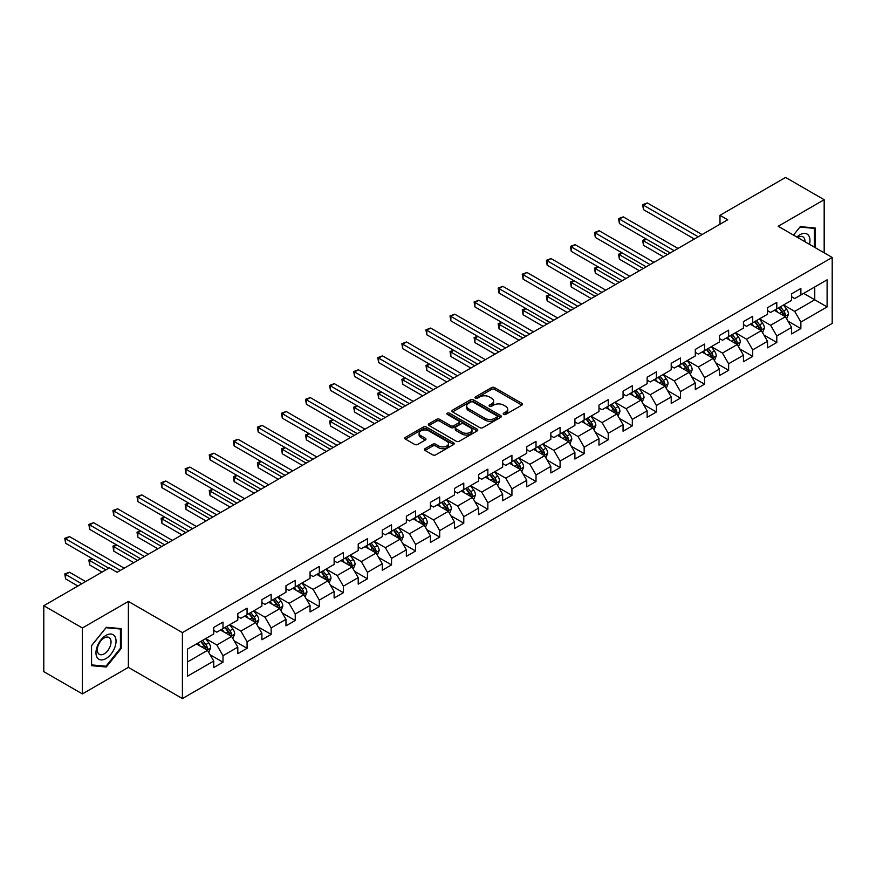 <?xml version="1.0" encoding="UTF-8"?>
<svg xmlns="http://www.w3.org/2000/svg" width="876" height="876" viewBox="0 0 876 876"><rect width="100%" height="100%" fill="white"/><g stroke="black" fill="none" stroke-linecap="round" stroke-linejoin="round"><path stroke-width="1.31" d="M503.645 414.414A1.5 0.865 0 0 0 505.759 414.414L521.855 405.117A2.146 1.237 0 0 0 522.49 404.241A2.146 1.237 0 0 0 521.855 403.365L494.59 387.619A2.146 1.237 0 0 0 491.556 387.619L475.46 396.916A1.5 0.865 0 0 0 475.022 397.529A1.5 0.865 0 0 0 475.46 398.142A1.5 0.865 0 0 0 477.584 398.142L479.665 396.938A6.855 3.953 0 0 1 489.366 396.938L491.633 398.251A6.855 3.953 0 0 1 493.637 401.055A6.855 3.953 0 0 1 491.633 403.847L489.553 405.051A1.5 0.865 0 0 0 489.115 405.665A1.5 0.865 0 0 0 489.553 406.278A1.5 0.865 0 0 0 491.677 406.278L493.757 405.073A6.855 3.953 0 0 1 503.448 405.073L505.726 406.387A6.855 3.953 0 0 1 507.73 409.18A6.855 3.953 0 0 1 505.726 411.983L503.645 413.187A1.5 0.865 0 0 0 503.196 413.8A1.5 0.865 0 0 0 503.645 414.414L503.645 413.187M425.046 448.676A2.146 1.237 0 0 0 424.422 449.552A2.146 1.237 0 0 0 425.046 450.428L432.7 454.841A2.146 1.237 0 0 0 435.733 454.841L453.604 444.526A2.146 1.237 0 0 0 454.239 443.65A2.146 1.237 0 0 0 453.604 442.774L426.338 427.028A2.146 1.237 0 0 0 423.305 427.028L405.435 437.354A2.146 1.237 0 0 0 404.8 438.219A2.146 1.237 0 0 0 405.435 439.095L414.676 444.439A2.146 1.237 0 0 0 417.699 444.439L425.353 440.015A2.146 1.237 0 0 0 425.977 439.139A2.146 1.237 0 0 0 425.353 438.263L420.765 435.624A5.727 3.307 0 0 1 419.089 433.281A5.727 3.307 0 0 1 422.626 430.225A5.727 3.307 0 0 1 428.879 430.937L446.826 441.307A5.727 3.307 0 0 1 448.501 443.65A5.727 3.307 0 0 1 444.964 446.705A5.727 3.307 0 0 1 438.723 445.983L435.733 444.263A2.146 1.237 0 0 0 432.7 444.263L425.046 448.676L425.046 450.428M128.378 601.429L82.388 627.982L43.8 605.71L43.8 671.651L82.388 693.923L128.378 667.37L182.405 698.566L182.405 632.614L128.378 601.429L128.378 667.37M824.174 252.825L824.174 199.717L778.184 226.271L832.2 257.456L182.405 632.614M824.174 199.717L785.586 177.434L719.995 215.31L719.995 224.223M43.8 605.71L109.401 567.834L117.11 572.291L727.704 219.766L719.995 215.31M479.818 427.641A2.146 1.237 0 0 0 482.851 427.641L500.722 417.315A2.146 1.237 0 0 0 501.357 416.439A2.146 1.237 0 0 0 500.722 415.574L473.456 399.828A2.146 1.237 0 0 0 470.423 399.828L452.542 410.143A2.146 1.237 0 0 0 451.917 411.019A2.146 1.237 0 0 0 452.542 411.895L479.818 427.641M447.921 414.731A1.5 0.865 0 0 1 449.443 414.95L477.135 430.937L459.287 441.241A2.146 1.237 0 0 1 456.254 441.241L428.988 425.495L428.988 423.743A2.146 1.237 0 0 0 428.364 424.619A2.146 1.237 0 0 0 428.988 425.495M428.988 423.743L436.642 419.33A2.146 1.237 0 0 1 439.664 419.33L450.724 425.714A2.146 1.237 0 0 0 453.757 425.714L458.838 422.79A2.146 1.237 0 0 0 459.462 421.914A2.146 1.237 0 0 0 458.838 421.038L447.318 414.392A1.5 0.865 0 0 1 446.88 413.779A1.5 0.865 0 0 1 447.811 412.979A1.5 0.865 0 0 1 449.443 413.165L477.168 429.174A2.146 1.237 0 0 1 477.792 430.05A2.146 1.237 0 0 1 477.168 430.915L477.168 429.174M182.405 698.566L832.2 323.408L832.2 257.456M210.109 654.766L222.997 662.201L222.997 655.697L237.812 647.145L237.812 653.649L247.076 648.306L247.076 641.801L261.891 633.238L261.891 639.743L271.155 634.399L271.155 627.895L285.97 619.343L285.97 625.847L295.234 620.504L295.234 613.999L310.049 605.436L310.049 611.941L319.313 606.597L319.313 600.093L334.128 591.541L334.128 598.045L343.381 592.702L343.381 586.186L358.207 577.634L358.207 584.139L367.46 578.795L367.46 572.291L382.286 563.739L382.286 570.243L391.539 564.9L391.539 558.384L406.355 549.832L406.355 556.337L415.618 550.993L415.618 544.489L430.434 535.937L430.434 542.441L439.697 537.087L439.697 530.582L454.513 522.03L454.513 528.535L463.776 523.191L463.776 516.687L478.592 508.135L478.592 514.639L487.855 509.285L487.855 502.78L502.671 494.228L502.671 500.733L511.934 495.389L511.934 488.885L526.75 480.333L526.75 486.837L536.013 481.482L536.013 474.978L550.829 466.426L550.829 472.93L560.092 467.587L560.092 461.083L574.908 452.531L574.908 459.035L584.161 453.68L584.161 447.176L598.987 438.624L598.987 445.128L608.24 439.785L608.24 433.281L623.066 424.718L623.066 431.233L632.319 425.878L632.319 419.374L647.134 410.822L647.134 417.326L656.398 411.983L656.398 405.478L671.213 396.916L671.213 403.42L680.477 398.076L680.477 391.572L695.292 383.02L695.292 389.524L704.556 384.181L704.556 377.676L719.371 369.114L719.371 375.618L728.635 370.274L728.635 363.77L743.45 355.218L743.45 361.722L752.714 356.379L752.714 349.874L767.529 341.311L767.529 347.816L776.793 342.472L776.793 335.968L791.608 327.416L791.608 333.92L800.872 328.577L800.872 322.072L827.108 306.918L827.108 279.827L814.757 286.956L814.757 299.789L827.108 306.918M222.997 662.201L213.733 667.545L213.733 661.041L187.497 676.195L187.497 649.105L213.733 633.95L213.733 627.446L222.997 622.102L222.997 628.607L237.812 620.055L237.812 613.55L247.076 608.207L247.076 614.711L261.891 606.148L261.891 599.644L271.155 594.3L271.155 600.805L285.97 592.253L285.97 585.748L295.234 580.394L295.234 586.909L310.049 578.346L310.049 571.842L319.313 566.498L319.313 573.003L334.128 564.451L334.128 557.946L343.381 552.592L343.381 559.107L358.207 550.544L358.207 544.04L367.46 538.696L367.46 545.2L382.286 536.649L382.286 530.144L391.539 524.79L391.539 531.294L406.355 522.742L406.355 516.238L415.618 510.894L415.618 517.398L430.434 508.846L430.434 502.342L439.697 496.988L439.697 503.492L454.513 494.94L454.513 488.436L463.776 483.092L463.776 489.596L478.592 481.044L478.592 474.54L487.855 469.186L487.855 475.69L502.671 467.138L502.671 460.634L511.934 455.29L511.934 461.794L526.75 453.242L526.75 446.727L536.013 441.384L536.013 447.888L550.829 439.336L550.829 432.832L560.092 427.488L560.092 433.992L574.908 425.44L574.908 418.925L584.161 413.582L584.161 420.086L598.987 411.534L598.987 405.03L608.24 399.686L608.24 406.19L623.066 397.627L623.066 391.123L632.319 385.779L632.319 392.284L647.134 383.732L647.134 377.227L656.398 371.884L656.398 378.388L671.213 369.825L671.213 363.321L680.477 357.977L680.477 364.482L695.292 355.93L695.292 349.425L704.556 344.082L704.556 350.586L719.371 342.023L719.371 335.519L728.635 330.175L728.635 336.68L743.45 328.128L743.45 321.623L752.714 316.269L752.714 322.784L767.529 314.221L767.529 307.717L776.793 302.373L776.793 308.878L791.608 300.326L791.608 293.821L800.872 288.467L800.872 294.982L827.108 279.827M220.522 630.03L231.636 636.447L216.821 645.01L205.707 638.593M213.733 630.392L216.821 632.176L222.997 628.607M216.821 645.01L222.997 655.697M231.636 636.447L237.812 647.145M244.601 616.135L255.715 622.551L240.9 631.103L229.786 624.687M237.812 616.485L240.9 618.27L247.076 614.711M240.9 631.103L247.076 641.801M255.715 622.551L261.891 633.238M268.68 602.228L279.794 608.645L264.979 617.197L253.865 610.791M261.891 602.589L264.979 604.374L271.155 600.805M264.979 617.197L271.155 627.895M279.794 608.645L285.97 619.343M292.759 588.333L303.873 594.749L289.058 603.301L277.944 596.885M285.97 588.683L289.058 590.468L295.234 586.909M289.058 603.301L295.234 613.999M303.873 594.749L310.049 605.436M316.838 574.426L327.952 580.843L313.137 589.395L302.023 582.978M310.049 574.787L313.137 576.572L319.313 573.003M313.137 589.395L319.313 600.093M327.952 580.843L334.128 591.541M340.917 560.53L352.032 566.947L337.216 575.499L326.102 569.082M334.128 560.881L337.216 562.666L343.381 559.107M337.216 575.499L343.381 586.186M352.032 566.947L358.207 577.634M364.996 546.624L376.111 553.041L361.295 561.593L350.181 555.176M358.207 546.985L361.295 548.77L367.46 545.2M361.295 561.593L367.46 572.291M376.111 553.041L382.286 563.739M389.075 532.728L400.19 539.145L385.363 547.697L374.26 541.28M382.286 533.079L385.363 534.864L391.539 531.294M385.363 547.697L391.539 558.384M400.19 539.145L406.355 549.832M413.154 518.822L424.258 525.239L409.442 533.791L398.328 527.374M406.355 519.183L409.442 520.957L415.618 517.398M409.442 533.791L415.618 544.489M424.258 525.239L430.434 535.937M437.233 504.926L448.337 511.343L433.521 519.895L422.407 513.478M430.434 505.277L433.521 507.062L439.697 503.492M433.521 519.895L439.697 530.582M448.337 511.343L454.513 522.03M461.302 491.02L472.416 497.437L457.6 505.989L446.486 499.572M454.513 491.381L457.6 493.155L463.776 489.596M457.6 505.989L463.776 516.687M472.416 497.437L478.592 508.135M485.381 477.124L496.495 483.541L481.68 492.093L470.565 485.676M478.592 477.475L481.68 479.26L487.855 475.69M481.68 492.093L487.855 502.78M496.495 483.541L502.671 494.228M509.46 463.218L520.574 469.635L505.759 478.186L494.644 471.77M502.671 463.579L505.759 465.353L511.934 461.794M505.759 478.186L511.934 488.885M520.574 469.635L526.75 480.333M533.539 449.322L544.653 455.728L529.838 464.291L518.723 457.874M526.75 449.673L529.838 451.458L536.013 447.888M529.838 464.291L536.013 474.978M544.653 455.728L550.829 466.426M557.618 435.416L568.732 441.832L553.917 450.384L542.802 443.968M550.829 435.777L553.917 437.551L560.092 433.992M553.917 450.384L560.092 461.083M568.732 441.832L574.908 452.531M581.697 421.509L592.811 427.926L577.996 436.489L566.882 430.072M574.908 421.871L577.996 423.655L584.161 420.086M577.996 436.489L584.161 447.176M592.811 427.926L598.987 438.624M605.776 407.614L616.89 414.03L602.075 422.582L590.961 416.166M598.987 407.964L602.075 409.749L608.24 406.19M602.075 422.582L608.24 433.281M616.89 414.03L623.066 424.718M629.855 393.707L640.969 400.124L626.143 408.687L615.04 402.27M623.066 394.069L626.143 395.853L632.319 392.284M626.143 408.687L632.319 419.374M640.969 400.124L647.134 410.822M653.934 379.812L665.048 386.228L650.222 394.78L639.108 388.364M647.134 380.162L650.222 381.947L656.398 378.388M650.222 394.78L656.398 405.478M665.048 386.228L671.213 396.916M678.013 365.905L689.116 372.322L674.301 380.885L663.187 374.468M671.213 366.267L674.301 368.051L680.477 364.482M674.301 380.885L680.477 391.572M689.116 372.322L695.292 383.02M702.081 352.01L713.195 358.426L698.38 366.978L687.266 360.562M695.292 352.36L698.38 354.145L704.556 350.586M698.38 366.978L704.556 377.676M713.195 358.426L719.371 369.114M726.16 338.103L737.274 344.52L722.459 353.083L711.345 346.666M719.371 338.465L722.459 340.249L728.635 336.68M722.459 353.083L728.635 363.77M737.274 344.52L743.45 355.218M750.239 324.208L761.353 330.624L746.538 339.176L735.424 332.76M743.45 324.558L746.538 326.343L752.714 322.784M746.538 339.176L752.714 349.874M761.353 330.624L767.529 341.311M774.318 310.301L785.433 316.718L770.617 325.27L759.503 318.864M767.529 310.662L770.617 312.447L776.793 308.878M770.617 325.27L776.793 335.968M785.433 316.718L791.608 327.416M803.642 293.372L814.757 299.789L794.696 311.374L783.582 304.957M791.608 296.756L794.696 298.541L800.872 294.982M794.696 311.374L800.872 322.072M82.388 627.982L82.388 693.923M187.497 661.938L207.557 650.353L196.443 643.937M207.557 650.353L213.733 661.041M787.984 321.131L800.872 328.577M763.905 335.037L776.793 342.472M739.826 348.933L752.714 356.379M715.747 362.839L728.635 370.274M691.668 376.735L704.556 384.181M667.589 390.641L680.477 398.076M643.51 404.537L656.398 411.983M619.431 418.443L632.319 425.878M595.351 432.339L608.24 439.785M571.283 446.245L584.161 453.68M547.204 460.141L560.092 467.587M523.125 474.047L536.013 481.482M499.046 487.943L511.934 495.389M474.967 501.849L487.855 509.285M450.888 515.745L463.776 523.191M426.809 529.651L439.697 537.087M402.73 543.547L415.618 550.993M378.651 557.454L391.539 564.9M354.572 571.36L367.46 578.795M330.493 585.256L343.381 592.702M306.425 599.162L319.313 606.597M282.346 613.058L295.234 620.504M258.267 626.964L271.155 634.399M234.188 640.86L247.076 648.306M815.14 247.612L815.14 227.968L800.248 226.643L793.459 235.096M91.411 665.672L106.314 666.997L121.206 648.47L121.206 628.618L106.314 627.282L91.411 645.809L91.411 665.672M120.428 648.032L121.206 648.47M104.737 666.099L106.314 666.997M504.237 414.622L505.726 413.768A6.855 3.953 0 0 0 507.73 410.964L507.73 409.18M493.637 401.055L493.637 402.829A6.855 3.953 0 0 1 491.633 405.632L490.155 406.486M521.833 405.139L494.59 389.404A2.146 1.237 0 0 0 491.556 389.404L476.062 398.35M500.7 417.337L473.456 401.613A2.146 1.237 0 0 0 470.423 401.613L452.574 411.917M496.933 417.053A1.5 0.865 0 0 0 497.371 416.439A1.5 0.865 0 0 0 496.933 415.837L472.996 402.007A1.5 0.865 0 0 0 470.883 402.007L468.682 403.278A6.855 3.953 0 0 0 466.678 406.081A6.855 3.953 0 0 0 468.682 408.884L485.041 418.323A6.855 3.953 0 0 0 494.743 418.323L496.933 417.053L496.933 418.837A1.5 0.865 0 0 0 497.371 418.224L497.371 416.439M466.678 406.081L466.678 407.866A6.855 3.953 0 0 0 468.682 410.658L468.682 408.884M496.933 418.837L494.743 420.108A6.855 3.953 0 0 1 485.041 420.108L468.682 410.658M429.021 425.517L436.642 421.115L436.642 419.33M459.462 421.914L459.462 423.688A2.146 1.237 0 0 1 458.838 424.564L453.757 427.499A2.146 1.237 0 0 1 450.724 427.499L439.664 421.115A2.146 1.237 0 0 0 436.642 421.115M462.2 432.339A5.727 3.307 0 0 0 468.452 433.062A5.727 3.307 0 0 0 471.989 430.006A5.727 3.307 0 0 0 470.313 427.663L463.984 424.006A2.146 1.237 0 0 0 460.951 424.006L455.881 426.94A2.146 1.237 0 0 0 455.257 427.816A2.146 1.237 0 0 0 455.881 428.692L462.2 432.339L462.2 434.124A5.727 3.307 0 0 0 468.452 434.846A5.727 3.307 0 0 0 471.989 431.78L471.989 430.006M455.257 427.816L455.257 429.601A2.146 1.237 0 0 0 455.881 430.477L455.881 428.692M462.2 434.124L455.881 430.477M448.501 443.65L448.501 445.424A5.727 3.307 0 0 1 444.964 448.49A5.727 3.307 0 0 1 438.723 447.767L435.733 446.037A2.146 1.237 0 0 0 432.7 446.037L425.079 450.439M419.089 433.281L419.089 435.065A5.727 3.307 0 0 0 420.765 437.409L420.765 435.624M425.32 440.037L420.765 437.409M453.604 442.774L453.604 444.526L426.338 428.813A2.146 1.237 0 0 0 423.305 428.813L405.457 439.117M786.648 318.831L788.488 314.21A5.782 3.34 -120 0 0 786.648 309.283L783.462 305.034M777.899 312.371L775.742 309.48M646.411 239.126L643.477 240.823L643.477 245.28L663.504 256.832M784.535 316.203L785.367 314.451A5.782 3.34 -120 0 0 783.713 310.969L780.527 306.72M779.071 307.564L782.607 312.272A2.946 1.697 60 0 1 783.144 313.17L785.367 314.451M778.676 307.794L781.863 312.042A5.782 3.34 60 0 1 783.516 315.524M643.477 245.28L642.634 240.331L667.359 254.609M642.634 240.331L646.072 238.94M698.227 236.783L643.477 205.181L647.342 202.947L702.081 234.56M694.372 239.017L643.477 209.638L643.477 205.181L642.634 204.688L647.342 202.947M643.477 209.638L642.634 204.688M813.421 227.815L814.373 228.373L814.373 247.163M793.492 235.107L799.941 227.081L814.373 228.373M809.49 244.349A14.191 8.191 120 0 0 807.037 234.034A14.191 8.191 120 0 0 796.875 237.067M804.978 241.743A9.713 5.606 120 0 0 802.974 236.859A9.713 5.606 120 0 0 797.74 237.56M106.007 658.555A14.191 8.191 120 0 0 116.037 641.177A14.191 8.191 120 0 0 106.007 635.385A14.191 8.191 120 0 0 95.966 652.762A14.191 8.191 120 0 0 106.007 658.555M104.178 653.846A9.713 5.606 120 0 0 110.518 645.283A9.713 5.606 120 0 0 109.029 637.498A9.713 5.606 120 0 0 104.178 637.98A9.713 5.606 120 0 0 97.827 646.543A9.713 5.606 120 0 0 99.317 654.317A9.713 5.606 120 0 0 104.178 653.846M91.575 645.678L106.007 627.72L120.428 629.012L120.428 648.251L106.007 666.209L91.575 664.917L91.542 645.656M119.475 628.464L120.428 629.012M762.58 332.738L764.409 328.106A5.782 3.34 -120 0 0 762.569 323.178L759.382 318.93M753.831 326.277L751.663 323.386M622.332 253.033L619.398 254.73L619.398 259.186L639.425 270.739M760.456 330.11L761.288 328.358A5.782 3.34 -120 0 0 759.634 324.876L756.448 320.627M755.002 321.459L758.528 326.179A2.946 1.697 60 0 1 759.065 327.076L761.288 328.358M754.597 321.689L757.784 325.949A5.782 3.34 60 0 1 759.437 329.42M619.398 259.186L618.555 254.237L643.28 268.516M618.555 254.237L621.993 252.835M738.501 346.633L740.33 342.012A5.782 3.34 -120 0 0 738.49 337.085L735.303 332.836M729.752 340.173L727.584 337.282M598.253 266.939L595.33 268.625L595.33 273.082L615.346 284.645M736.377 344.005L737.209 342.253A5.782 3.34 -120 0 0 735.555 338.782L732.369 334.522M730.923 335.366L734.449 340.074A2.946 1.697 60 0 1 734.986 340.972L737.209 342.253M730.518 335.596L733.705 339.844A5.782 3.34 60 0 1 735.358 343.326M595.33 273.082L594.476 268.133L619.201 282.411M594.476 268.133L597.914 266.742M674.148 250.689L619.398 219.077L623.263 216.854L678.013 248.456M670.293 252.912L619.398 223.533L619.398 219.077L618.555 218.595L623.263 216.854M619.398 223.533L618.555 218.595M650.069 264.585L595.33 232.983L599.184 230.749L653.934 262.362M646.214 266.819L595.33 237.44L595.33 232.983L594.476 232.49L599.184 230.749M595.33 237.44L594.476 232.49M714.422 360.54L716.25 355.908A5.782 3.34 -120 0 0 714.411 350.98L711.224 346.732M705.673 354.079L703.505 351.188M574.185 280.835L571.251 282.532L571.251 286.989L591.267 298.541M712.308 357.912L713.13 356.16A5.782 3.34 -120 0 0 711.476 352.678L708.29 348.429M706.844 349.261L710.37 353.981A2.946 1.697 60 0 1 710.907 354.879L713.13 356.16M706.439 349.491L709.626 353.751A5.782 3.34 60 0 1 711.279 357.222M571.251 286.989L570.396 282.039L595.122 296.318M570.396 282.039L573.846 280.638M690.343 374.435L692.171 369.814A5.782 3.34 -120 0 0 690.332 364.887L687.145 360.638M681.594 367.975L679.426 365.095M550.106 294.741L547.171 296.427L547.171 300.884L567.188 312.447M688.229 371.807L689.051 370.055A5.782 3.34 -120 0 0 687.397 366.584L684.211 362.325M682.765 363.168L686.302 367.876A2.946 1.697 60 0 1 686.828 368.774L689.051 370.055M682.36 363.398L685.547 367.646A5.782 3.34 60 0 1 687.2 371.128M547.171 300.884L546.317 295.935L571.043 310.214M546.317 295.935L549.767 294.544M666.264 388.342L668.103 383.71A5.782 3.34 -120 0 0 666.253 378.782L663.066 374.534M657.515 381.881L655.347 378.99M526.027 308.637L523.092 310.334L523.092 314.791L543.109 326.343M664.15 385.714L664.972 383.962A5.782 3.34 -120 0 0 663.318 380.48L660.132 376.231M658.686 377.063L662.223 381.783A2.946 1.697 60 0 1 662.76 382.681L664.972 383.962M658.281 377.293L661.468 381.553A5.782 3.34 60 0 1 663.121 385.035M523.092 314.791L522.238 309.841L546.963 324.12M522.238 309.841L525.688 308.44M625.99 278.491L571.251 246.879L575.105 244.656L629.855 276.269M622.135 280.714L571.251 251.335L571.251 246.879L570.396 246.397L575.105 244.656M571.251 251.335L570.396 246.397M601.911 292.398L547.171 260.785L551.026 258.562L605.776 290.164M598.056 294.621L547.171 265.242L547.171 260.785L546.317 260.292L551.026 258.562M547.171 265.242L546.317 260.292M577.842 306.293L523.092 274.681L526.947 272.458L581.697 304.071M573.977 308.516L523.092 279.137L523.092 274.681L522.238 274.199L526.947 272.458M523.092 279.137L522.238 274.199M553.763 320.2L499.013 288.587L502.868 286.364L557.618 317.966M549.898 322.423L499.013 293.044L499.013 288.587L498.159 288.095L502.868 286.364M499.013 293.044L498.159 288.095M529.684 334.095L474.934 302.494L478.789 300.26L533.539 331.873M525.819 336.329L474.934 306.939L474.934 302.494L474.091 302.001L478.789 300.26M474.934 306.939L474.091 302.001M505.605 348.002L450.855 316.389L454.721 314.166L509.46 345.768M501.74 350.225L450.855 320.846L450.855 316.389L450.012 315.897L454.721 314.166M450.855 320.846L450.012 315.897M481.526 361.897L426.776 330.296L430.642 328.062L485.381 359.675M477.672 364.131L426.776 334.741L426.776 330.296L425.933 329.803L430.642 328.062M426.776 334.741L425.933 329.803M457.447 375.804L402.697 344.191L406.563 341.969L461.302 373.57M453.593 378.027L402.697 348.648L402.697 344.191L401.854 343.699L406.563 341.969M402.697 348.648L401.854 343.699M433.368 389.7L378.618 358.098L382.483 355.864L437.233 387.477M429.514 391.933L378.618 362.555L378.618 358.098L377.775 357.605L382.483 355.864M378.618 362.555L377.775 357.605M409.289 403.606L354.55 371.993L358.404 369.771L413.154 401.372M405.435 405.829L354.55 376.45L354.55 371.993L353.696 371.501L358.404 369.771M354.55 376.45L353.696 371.501M385.21 417.502L330.471 385.9L334.325 383.666L389.075 415.279M381.356 419.735L330.471 390.357L330.471 385.9L329.617 385.407L334.325 383.666M330.471 390.357L329.617 385.407M361.131 431.408L306.392 399.795L310.246 397.573L364.996 429.174M357.277 433.631L306.392 404.252L306.392 399.795L305.538 399.303L310.246 397.573M306.392 404.252L305.538 399.303M337.063 445.304L282.313 413.702L286.167 411.468L340.917 443.081M333.198 447.537L282.313 418.159L282.313 413.702L281.459 413.209L286.167 411.468M282.313 418.159L281.459 413.209M312.984 459.21L258.234 427.597L262.088 425.375L316.838 456.976M309.118 461.433L258.234 432.054L258.234 427.597L257.38 427.116L262.088 425.375M258.234 432.054L257.38 427.116M288.905 473.106L234.155 441.504L238.009 439.27L292.759 470.883M285.039 475.339L234.155 445.961L234.155 441.504L233.301 441.011L238.009 439.27M234.155 445.961L233.301 441.011M264.826 487.012L210.076 455.4L213.941 453.177L268.68 484.778M260.96 489.235L210.076 459.856L210.076 455.4L209.233 454.918L213.941 453.177M210.076 459.856L209.233 454.918M240.747 500.908L185.997 469.306L189.862 467.072L244.601 498.685M236.881 503.142L185.997 473.763L185.997 469.306L185.154 468.813L189.862 467.072M185.997 473.763L185.154 468.813M216.668 514.814L161.918 483.202L165.783 480.979L220.522 512.58M212.813 517.037L161.918 487.658L161.918 483.202L161.075 482.72L165.783 480.979M161.918 487.658L161.075 482.72M192.589 528.71L137.839 497.108L141.704 494.874L196.443 526.487M188.734 530.944L137.839 501.565L137.839 497.108L136.995 496.615L141.704 494.874M137.839 501.565L136.995 496.615M642.185 402.237L644.024 397.616A5.782 3.34 -120 0 0 642.174 392.689L638.987 388.44M633.436 395.777L631.268 392.897M501.948 322.543L499.013 324.23L499.013 328.686L519.03 340.249M640.071 399.609L640.893 397.857A5.782 3.34 -120 0 0 639.239 394.386L636.053 390.127M634.607 390.97L638.144 395.689A2.946 1.697 60 0 1 638.681 396.576L640.893 397.857M634.202 391.2L637.389 395.448A5.782 3.34 60 0 1 639.042 398.93M499.013 328.686L498.159 323.737L522.884 338.016M498.159 323.737L501.609 322.346M618.106 416.144L619.945 411.512A5.782 3.34 -120 0 0 618.095 406.595L614.908 402.336M609.357 409.683L607.188 406.793M477.869 336.439L474.934 338.136L474.934 342.593L494.951 354.145M615.992 413.516L616.824 411.764A5.782 3.34 -120 0 0 615.16 408.282L611.974 404.033M610.528 404.865L614.065 409.585A2.946 1.697 60 0 1 614.602 410.483L616.824 411.764M610.123 405.095L613.309 409.355A5.782 3.34 60 0 1 614.963 412.837M474.934 342.593L474.091 337.643L498.816 351.922M474.091 337.643L477.53 336.242M594.027 430.039L595.866 425.418A5.782 3.34 -120 0 0 594.016 420.491L590.829 416.242M585.278 423.579L583.12 420.699M453.79 350.345L450.855 352.032L450.855 356.488L470.872 368.051M591.913 427.411L592.745 425.659A5.782 3.34 -120 0 0 591.081 422.188L587.905 417.929M586.449 418.772L589.986 423.491A2.946 1.697 60 0 1 590.523 424.378L592.745 425.659M586.044 419.002L589.23 423.25A5.782 3.34 60 0 1 590.895 426.732M450.855 356.488L450.012 351.55L474.737 365.818M450.012 351.55L453.45 350.148M569.947 443.946L571.787 439.314A5.782 3.34 -120 0 0 569.937 434.397L566.75 430.138M561.198 437.485L559.041 434.595M429.711 364.241L426.776 365.938L426.776 370.395L446.793 381.947M567.834 441.318L568.666 439.566A5.782 3.34 -120 0 0 567.013 436.084L563.826 431.835M562.37 432.667L565.907 437.387A2.946 1.697 60 0 1 566.443 438.285L568.666 439.566M561.965 432.908L565.151 437.157A5.782 3.34 60 0 1 566.816 440.639M426.776 370.395L425.933 365.445L450.658 379.724M425.933 365.445L429.371 364.044M545.868 457.841L547.708 453.22A5.782 3.34 -120 0 0 545.857 448.293L542.682 444.044M537.119 451.381L534.962 448.501M405.632 378.147L402.697 379.834L402.697 384.29L422.714 395.853M543.755 455.213L544.587 453.461A5.782 3.34 -120 0 0 542.934 449.99L539.747 445.731M538.291 446.574L541.828 451.293A2.946 1.697 60 0 1 542.364 452.18L544.587 453.461M537.897 446.804L541.083 451.052A5.782 3.34 60 0 1 542.737 454.535M402.697 384.29L401.854 379.352L426.579 393.62M401.854 379.352L405.292 377.95M521.789 471.748L523.629 467.116A5.782 3.34 -120 0 0 521.789 462.2L518.603 457.94M513.04 465.287L510.883 462.397M381.553 392.043L378.618 393.74L378.618 398.197L398.646 409.749M519.676 469.12L520.508 467.368A5.782 3.34 -120 0 0 518.855 463.886L515.668 459.637M514.212 460.469L517.749 465.189A2.946 1.697 60 0 1 518.285 466.087L520.508 467.368M513.818 460.71L517.004 464.959A5.782 3.34 60 0 1 518.658 468.441M378.618 398.197L377.775 393.247L402.5 407.526M377.775 393.247L381.213 391.846M497.721 485.643L499.55 481.023A5.782 3.34 -120 0 0 497.71 476.095L494.524 471.846M488.972 479.194L486.804 476.303M357.474 405.949L354.55 407.636L354.55 412.092L374.567 423.655M495.597 483.015L496.429 481.274A5.782 3.34 -120 0 0 494.776 477.792L491.589 473.533M490.144 474.376L493.67 479.095A2.946 1.697 60 0 1 494.206 479.982L496.429 481.274M489.739 474.606L492.925 478.854A5.782 3.34 60 0 1 494.579 482.337M354.55 412.092L353.696 407.154L378.421 421.422M353.696 407.154L357.134 405.752M473.642 499.55L475.471 494.929A5.782 3.34 -120 0 0 473.631 490.002L470.445 485.742M464.893 493.089L462.725 490.199M333.395 419.845L330.471 421.542L330.471 425.999L350.488 437.551M471.529 496.922L472.35 495.17A5.782 3.34 -120 0 0 470.697 491.688L467.51 487.439M466.065 488.271L469.591 492.991A2.946 1.697 60 0 1 470.127 493.889L472.35 495.17M465.66 488.512L468.846 492.761A5.782 3.34 60 0 1 470.5 496.243M330.471 425.999L329.617 421.049L354.342 435.328M329.617 421.049L333.055 419.648M449.563 513.445L451.392 508.825A5.782 3.34 -120 0 0 449.552 503.897L446.366 499.649M440.814 506.996L438.646 504.105M309.327 433.751L306.392 435.438L306.392 439.894L326.409 451.458M447.45 510.817L448.271 509.076A5.782 3.34 -120 0 0 446.618 505.594L443.431 501.335M441.986 502.178L445.523 506.897A2.946 1.697 60 0 1 446.048 507.784L448.271 509.076M441.581 502.408L444.767 506.667A5.782 3.34 60 0 1 446.421 510.139M306.392 439.894L305.538 434.956L330.263 449.224M305.538 434.956L308.987 433.554M425.484 527.352L427.324 522.731A5.782 3.34 -120 0 0 425.473 517.804L422.287 513.544M416.735 520.891L414.567 518.001M285.248 447.647L282.313 449.344L282.313 453.801L302.329 465.353M423.371 524.724L424.192 522.972A5.782 3.34 -120 0 0 422.539 519.49L419.352 515.241M417.907 516.073L421.444 520.793A2.946 1.697 60 0 1 421.98 521.691L424.192 522.972M417.502 516.314L420.688 520.563A5.782 3.34 60 0 1 422.341 524.045M282.313 453.801L281.459 448.851L306.184 463.13M281.459 448.851L284.908 447.45M401.405 541.248L403.245 536.627A5.782 3.34 -120 0 0 401.394 531.699L398.208 527.451M392.656 534.798L390.488 531.907M261.168 461.553L258.234 463.251L258.234 467.696L278.25 479.26M399.292 538.62L400.113 536.879A5.782 3.34 -120 0 0 398.46 533.396L395.273 529.148M393.828 529.98L397.365 534.699A2.946 1.697 60 0 1 397.901 535.597L400.113 536.879M393.423 530.21L396.609 534.47A5.782 3.34 60 0 1 398.262 537.941M258.234 467.696L257.38 462.758L282.105 477.026M257.38 462.758L260.829 461.356M377.326 555.154L379.166 550.533A5.782 3.34 -120 0 0 377.315 545.606L374.129 541.346M368.577 548.694L366.409 545.803M237.089 475.449L234.155 477.146L234.155 481.603L254.171 493.155M375.213 552.526L376.045 550.774A5.782 3.34 -120 0 0 374.38 547.292L371.194 543.043M369.749 543.876L373.285 548.595A2.946 1.697 60 0 1 373.822 549.493L376.045 550.774M369.344 544.116L372.53 548.365A5.782 3.34 60 0 1 374.183 551.847M234.155 481.603L233.301 476.654L258.037 490.932M233.301 476.654L236.75 475.252M353.247 569.061L355.087 564.429A5.782 3.34 -120 0 0 353.236 559.501L350.05 555.253M344.498 562.6L342.341 559.709M213.01 489.355L210.076 491.053L210.076 495.498L230.092 507.062M351.134 566.422L351.966 564.681A5.782 3.34 -120 0 0 350.301 561.198L347.115 556.95M345.67 557.782L349.206 562.502A2.946 1.697 60 0 1 349.743 563.399L351.966 564.681M345.264 558.012L348.451 562.272A5.782 3.34 60 0 1 350.104 565.743M210.076 495.498L209.233 490.56L233.958 504.828M209.233 490.56L212.671 489.158M329.168 582.956L331.008 578.335A5.782 3.34 -120 0 0 329.157 573.408L325.971 569.148M320.419 576.496L318.262 573.605M188.931 503.251L185.997 504.948L185.997 509.405L206.013 520.957M327.055 580.328L327.887 578.576A5.782 3.34 -120 0 0 326.233 575.094L323.047 570.845M321.591 571.689L325.127 576.397A2.946 1.697 60 0 1 325.664 577.295L327.887 578.576M321.185 571.918L324.372 576.167A5.782 3.34 60 0 1 326.036 579.649M185.997 509.405L185.154 504.456L209.879 518.734M185.154 504.456L188.592 503.065M305.089 596.863L306.928 592.231A5.782 3.34 -120 0 0 305.078 587.303L301.902 583.055M296.34 590.402L294.183 587.511M164.852 517.158L161.918 518.855L161.918 523.311L181.934 534.864M302.976 594.235L303.808 592.483A5.782 3.34 -120 0 0 302.154 589L298.968 584.752M297.511 585.584L301.048 590.304A2.946 1.697 60 0 1 301.585 591.201L303.808 592.483M297.117 585.814L300.293 590.074A5.782 3.34 60 0 1 301.957 593.545M161.918 523.311L161.075 518.362L185.8 532.641M161.075 518.362L164.513 516.96M281.01 610.758L282.849 606.137A5.782 3.34 -120 0 0 281.01 601.21L277.823 596.961M272.261 604.298L270.104 601.407M140.773 531.053L137.839 532.75L137.839 537.207L157.866 548.77M278.897 608.13L279.729 606.378A5.782 3.34 -120 0 0 278.075 602.907L274.889 598.647M273.432 599.491L276.969 604.199A2.946 1.697 60 0 1 277.506 605.097L279.729 606.378M273.038 599.721L276.225 603.969A5.782 3.34 60 0 1 277.878 607.451M137.839 537.207L136.995 532.258L161.721 546.536M136.995 532.258L140.434 530.867M256.942 624.665L258.77 620.033A5.782 3.34 -120 0 0 256.931 615.105L253.744 610.857M248.193 618.204L246.025 615.313M116.694 544.96L113.77 546.657L113.77 551.114L133.787 562.666M254.817 622.037L255.65 620.285A5.782 3.34 -120 0 0 253.996 616.803L250.81 612.554M249.364 613.386L252.89 618.106A2.946 1.697 60 0 1 253.427 619.003L255.65 620.285M248.959 613.616L252.146 617.876A5.782 3.34 60 0 1 253.799 621.347M113.77 551.114L112.916 546.164L137.642 560.443M112.916 546.164L116.355 544.762M232.863 638.56L234.691 633.939A5.782 3.34 -120 0 0 232.852 629.012L229.665 624.763M224.114 632.1L221.946 629.209M92.615 558.866L89.691 560.552L89.691 565.009L101.988 572.116M230.749 635.932L231.571 634.18A5.782 3.34 -120 0 0 229.917 630.709L226.731 626.45M225.285 627.293L228.811 632.001A2.946 1.697 60 0 1 229.348 632.899L231.571 634.18M224.88 627.523L228.067 631.771A5.782 3.34 60 0 1 229.72 635.253M89.691 565.009L88.837 560.06L105.843 569.882M88.837 560.06L92.276 558.669M168.51 542.616L113.77 511.004L117.625 508.781L172.375 540.393M164.655 544.839L113.77 515.46L113.77 511.004L112.916 510.522L117.625 508.781M113.77 515.46L112.916 510.522M144.43 556.512L89.691 524.91L93.546 522.676L148.296 554.289M140.576 558.746L89.691 529.367L89.691 524.91L88.837 524.417L93.546 522.676M89.691 529.367L88.837 524.417M208.784 652.467L210.612 647.835A5.782 3.34 -120 0 0 208.773 642.907L205.586 638.659M200.035 646.006L197.866 643.115M85.629 581.554L69.467 572.225L65.612 574.459L65.612 578.916L77.909 586.011M206.67 649.839L207.492 648.087A5.782 3.34 -120 0 0 205.838 644.605L202.652 640.356M201.206 641.188L204.732 645.908A2.946 1.697 60 0 1 205.269 646.806L207.492 648.087M200.801 641.418L203.988 645.678A5.782 3.34 60 0 1 205.641 649.149M65.612 578.916L64.758 573.966L81.764 583.788M64.758 573.966L69.467 572.225M120.351 570.418L65.612 538.806L69.467 536.583L124.217 568.195M108.777 568.195L65.612 543.262L65.612 538.806L64.758 538.324L69.467 536.583M65.612 543.262L64.758 538.324M505.726 413.768L505.726 411.983M489.553 406.278L489.553 405.051M491.633 405.632L491.633 403.847M475.46 398.142L475.46 396.916M491.556 389.404L491.556 387.619M494.59 389.404L494.59 387.619M521.855 405.117L521.855 403.365M452.542 411.895L452.542 410.143M470.423 401.613L470.423 399.828M473.456 401.613L473.456 399.828M500.722 417.315L500.722 415.574M485.041 420.108L485.041 418.323M494.743 420.108L494.743 418.323M439.664 421.115L439.664 419.33M450.724 427.499L450.724 425.714M453.757 427.499L453.757 425.714M458.838 424.564L458.838 422.79M449.443 414.95L449.443 413.165M432.7 446.037L432.7 444.263M435.733 446.037L435.733 444.263M438.723 447.767L438.723 445.983M425.353 440.015L425.353 438.263M405.435 439.095L405.435 437.354M423.305 428.813L423.305 427.028M426.338 428.813L426.338 427.028M784.863 316.389L788.455 314.32M783.713 310.969L786.648 309.283M779.596 313.345L781.863 312.042M760.784 330.296L764.376 328.215M759.634 324.876L762.569 323.178M755.517 327.252L757.784 325.949M736.705 344.191L740.297 342.122M735.555 338.782L738.49 337.085M731.438 341.147L733.705 339.844M712.626 358.098L716.218 356.017M711.476 352.678L714.411 350.98M707.359 355.054L709.626 353.751M688.547 371.993L692.139 369.924M687.397 366.584L690.332 364.887M683.28 368.96L685.547 367.646M664.468 385.9L668.059 383.83M663.318 380.48L666.253 378.782M659.201 382.856L661.468 381.553M640.389 399.795L643.98 397.726M639.239 394.386L642.174 392.689M635.133 396.762L637.389 395.448M616.321 413.702L619.901 411.632M615.16 408.282L618.095 406.595M611.054 410.658L613.309 409.355M592.242 427.597L595.822 425.528M591.081 422.188L594.016 420.491M586.975 424.564L589.23 423.25M568.163 441.504L571.743 439.434M567.013 436.084L569.937 434.397M562.896 438.46L565.151 437.157M544.084 455.4L547.675 453.33M542.934 449.99L545.857 448.293M538.817 452.366L541.083 451.052M520.005 469.306L523.596 467.236M518.855 463.886L521.789 462.2M514.738 466.262L517.004 464.959M495.925 483.202L499.517 481.132M494.776 477.792L497.71 476.095M490.659 480.168L492.925 478.854M471.846 497.108L475.438 495.039M470.697 491.688L473.631 490.002M466.579 494.064L468.846 492.761M447.767 511.004L451.359 508.934M446.618 505.594L449.552 503.897M442.5 507.97L444.767 506.667M423.688 524.91L427.28 522.841M422.539 519.49L425.473 517.804M418.421 521.866L420.688 520.563M399.609 538.817L403.201 536.736M398.46 533.396L401.394 531.699M394.342 535.773L396.609 534.47M375.541 552.712L379.122 550.643M374.38 547.292L377.315 545.606M370.274 549.668L372.53 548.365M351.462 566.619L355.043 564.538M350.301 561.198L353.236 559.501M346.195 563.575L348.451 562.272M327.383 580.514L330.964 578.445M326.233 575.094L329.157 573.408M322.116 577.47L324.372 576.167M303.304 594.421L306.896 592.34M302.154 589L305.078 587.303M298.037 591.377L300.293 590.074M279.225 608.316L282.817 606.247M278.075 602.907L281.01 601.21M273.958 605.272L276.225 603.969M255.146 622.223L258.738 620.142M253.996 616.803L256.931 615.105M249.879 619.179L252.146 617.876M231.067 636.118L234.659 634.049M229.917 630.709L232.852 629.012M225.8 633.085L228.067 631.771M206.988 650.025L210.579 647.955M205.838 644.605L208.773 642.907M201.721 646.981L203.988 645.678"/></g></svg>
